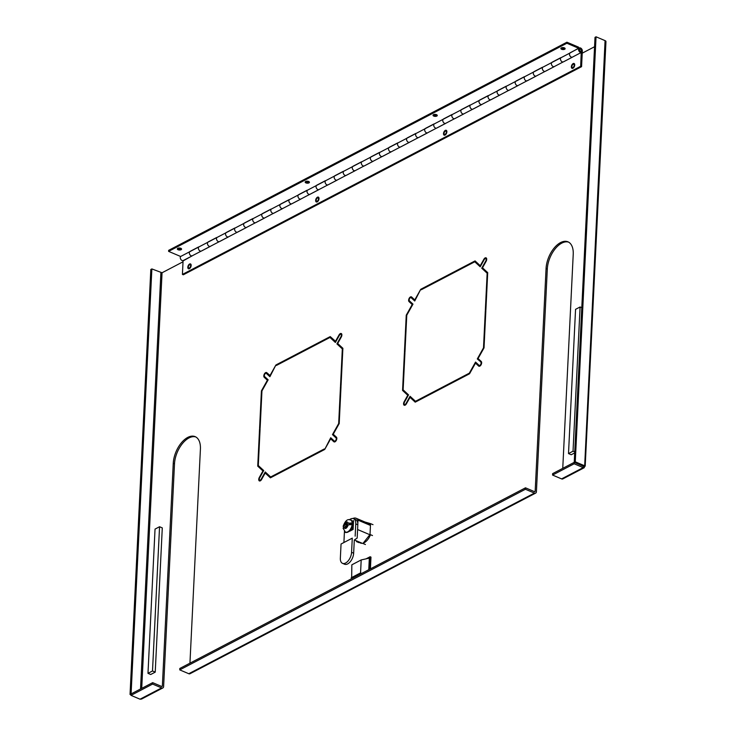 <?xml version="1.0" encoding="UTF-8"?>
<svg xmlns="http://www.w3.org/2000/svg" width="736" height="736" viewBox="0 0 736 736"><rect width="100%" height="100%" fill="white"/><g stroke="black" fill="none" stroke-linecap="round" stroke-linejoin="round"><path stroke-width="1.1" d="M574.724 65.035A2.64 1.454 -67 0 0 574.292 63.627A2.64 1.454 -67 0 0 571.706 65.348A2.64 1.454 -67 0 0 572.258 68.402A2.64 1.454 -67 0 0 574.724 65.035M573.114 64.336A1.785 0.984 -67 0 0 571.973 66.028A1.785 0.984 -67 0 0 572.341 67.565A1.785 0.984 -67 0 0 573.942 66.304A1.785 0.984 -67 0 0 573.74 64.271A1.785 0.984 -67 0 0 573.114 64.336M446.872 131.854A2.64 1.454 -67 0 0 446.439 130.438A2.64 1.454 -67 0 0 443.854 132.158A2.64 1.454 -67 0 0 444.406 135.222A2.64 1.454 -67 0 0 446.872 131.854M445.262 131.146A1.785 0.984 -67 0 0 444.121 132.839A1.785 0.984 -67 0 0 444.489 134.375A1.785 0.984 -67 0 0 446.09 133.115A1.785 0.984 -67 0 0 445.887 131.082A1.785 0.984 -67 0 0 445.262 131.146M319.019 198.665A2.64 1.454 -67 0 0 318.587 197.248A2.64 1.454 -67 0 0 316.002 198.978A2.64 1.454 -67 0 0 316.554 202.032A2.64 1.454 -67 0 0 319.019 198.665M317.409 197.966A1.785 0.984 -67 0 0 316.268 199.649A1.785 0.984 -67 0 0 316.636 201.186A1.785 0.984 -67 0 0 318.237 199.925A1.785 0.984 -67 0 0 318.035 197.901A1.785 0.984 -67 0 0 317.409 197.966M191.167 265.475A2.64 1.454 -67 0 0 190.734 264.068A2.64 1.454 -67 0 0 188.149 265.788A2.64 1.454 -67 0 0 188.701 268.842A2.64 1.454 -67 0 0 191.167 265.475M189.566 264.776A1.785 0.984 -67 0 0 188.416 266.469A1.785 0.984 -67 0 0 188.784 268.005A1.785 0.984 -67 0 0 190.385 266.745A1.785 0.984 -67 0 0 190.182 264.712A1.785 0.984 -67 0 0 189.566 264.776M331.734 438.684L331.476 439.153M333.896 434.829L332.47 434.617L335.993 437.883A1.812 1.003 113 0 1 335.966 439.999A1.812 1.003 113 0 1 334.411 441.112A1.812 1.003 113 0 1 334.245 441.011L330.722 437.745L324.705 449.466L330.666 438.812L334.705 441.922M333.712 435.151L336.794 438.003M331.439 337.714L335.607 342.065M338.33 344.089L342.856 348.772M341.725 334.052A2.668 1.463 -67 0 0 341.145 334.411M403.825 390.512L408.36 395.195M404.809 404.561A2.668 1.463 -67 0 0 404.966 405.232M408.213 395.453L407.772 395.269L404.147 401.746A2.668 1.463 113 0 0 404.22 405.242A2.668 1.463 113 0 0 406.392 403.825L410.016 397.348L415.251 401.571M411.074 397.219L410.817 397.688M411.985 297.362A2.668 1.463 -67 0 0 411.295 297.749M409.897 301.282A2.668 1.463 -67 0 0 410.283 302.137L412.795 304.456M412.086 298.126A1.812 1.003 113 0 1 412.28 298.172A1.812 1.003 113 0 1 412.445 298.273L414.957 300.601M486.551 258.373A2.668 1.463 -67 0 0 485.962 258.722M476.266 262.034L480.433 266.377M483.156 268.41L487.683 273.093M476.56 363.004L476.293 363.474M481.638 362.554L477.296 358.938L483.497 347.852L485.309 310.914L485.852 310.629L484.03 347.88L478.06 358.533L481.224 361.468A2.668 1.463 113 0 1 481.188 364.568A2.668 1.463 113 0 1 478.897 366.215A2.668 1.463 113 0 1 478.658 366.059L475.493 363.133L479.522 366.243M478.722 359.14L481.62 362.324M265.07 376.961A2.668 1.463 -67 0 0 265.466 377.816L267.968 380.144M267.269 373.805A1.812 1.003 113 0 1 267.462 373.851A1.812 1.003 113 0 1 267.619 373.962L270.13 376.28M267.168 373.042A2.668 1.463 -67 0 0 266.469 373.428M261.648 479.366L261.206 479.173L265.245 471.969L270.452 476.79L270.397 477.848L265.19 473.027L270.425 477.259M266.257 472.908L265.99 473.368M259.008 466.192L263.534 470.874M259.992 480.249A2.668 1.463 -67 0 0 260.139 480.912M568.578 242.116A21.27 11.702 -67 0 0 554.953 249.108A21.27 11.702 -67 0 0 547.308 269.017L536.415 491.731A2.438 1.693 62.4 0 1 535.67 493.092L190.017 673.725A2.438 1.693 -117.6 0 1 188.784 673.725L179.759 669.889L525.412 489.256L534.437 493.092A2.438 1.693 62.4 0 0 535.67 493.092M195.767 436.945A21.27 11.702 -67 0 0 182.142 443.937A21.27 11.702 -67 0 0 174.496 463.846L163.613 686.55A2.438 1.693 -117.6 0 1 162.868 687.921A2.438 1.693 -117.6 0 1 161.626 687.912L140.033 699.2L141.505 699.08L162.868 687.921M339.112 423.715L338.68 423.531L332.47 434.617M340.998 386.814L340.483 386.593L338.68 423.531M330.666 438.812L333.831 441.738A2.668 1.463 113 0 0 334.08 441.894A2.668 1.463 113 0 0 336.361 440.257A2.668 1.463 113 0 0 336.407 437.147L333.242 434.222L339.204 423.559L341.026 386.308L340.483 386.593M341.881 334.724L340.888 334.3A1.812 1.003 113 0 0 339.416 335.266L335.386 342.47L330.179 337.649L330.225 336.591L335.874 341.596M335.432 341.412L339.057 334.935A2.668 1.463 113 0 1 341.219 333.518A2.668 1.463 113 0 1 341.302 337.005L337.677 343.482L342.884 348.303L341.062 385.554L340.52 385.839L342.323 348.901L342.847 349.122M342.323 348.901L336.913 343.887L338.155 344.42M336.913 343.887L340.943 336.674L341.375 336.867M340.888 334.3A1.812 1.003 113 0 1 340.943 336.674M330.179 337.649L331.421 338.183M403.806 390.982L402.564 390.448L407.772 395.269M404.901 353.418L404.386 353.197L402.564 390.448M410.016 397.348L415.224 402.169L415.27 401.102L410.062 396.281L406.033 403.494A1.812 1.003 113 0 1 404.561 404.46A1.812 1.003 113 0 1 404.506 402.077L408.535 394.873L403.126 389.85L404.929 352.912L404.386 353.197M412.28 298.172L411.038 297.638A1.812 1.003 113 0 0 409.483 298.761A1.812 1.003 113 0 0 409.455 300.877L412.979 304.134L406.769 315.22L404.966 352.167L404.423 352.443L406.244 315.192L412.206 304.538L409.041 301.613A2.668 1.463 113 0 1 409.087 298.503A2.668 1.463 113 0 1 411.369 296.856A2.668 1.463 113 0 1 411.617 297.013L414.773 299.948L420.744 289.285L414.727 301.006L411.203 297.749L412.445 298.273M406.244 315.192L406.76 315.413M370.208 535.366A10.782 5.925 113 0 1 363.271 543.076M362.324 543.288A10.782 5.925 113 0 1 360.502 543.048A10.782 5.925 113 0 1 359.628 542.515M486.698 259.035L485.714 258.621A1.812 1.003 113 0 0 484.242 259.578L480.203 266.791L474.996 261.97L475.051 260.903L480.258 265.724L483.883 259.247A2.668 1.463 113 0 1 486.045 257.83A2.668 1.463 113 0 1 486.128 261.326L482.503 267.803L487.71 272.624L485.889 309.874L485.346 310.16L487.149 273.222L487.664 273.442M487.149 273.222L481.73 268.208L482.972 268.732M481.73 268.208L485.769 260.995L486.202 261.179M485.714 258.621A1.812 1.003 113 0 1 485.769 260.995M474.996 261.97L476.238 262.494M415.803 401.129L469.025 373.318L468.988 374.072L415.766 401.884L415.803 401.129L416.576 401.46M422.059 289.331L421.286 289L421.25 289.754L474.472 261.942L474.508 261.188L421.286 289M475.493 363.133L469.531 373.787L469.577 372.72L470.019 372.913M469.577 372.72L475.548 362.066L479.062 365.323A1.812 1.003 113 0 0 479.228 365.433A1.812 1.003 113 0 0 480.783 364.311A1.812 1.003 113 0 0 480.82 362.195M477.296 358.938L478.538 359.462M485.309 310.914L485.824 311.135M261.942 391.101L261.418 390.88L267.389 380.218L267.821 380.411M267.389 380.218L264.224 377.292A2.668 1.463 113 0 1 264.261 374.182A2.668 1.463 113 0 1 266.552 372.545A2.668 1.463 113 0 1 266.791 372.701L270.397 375.811M269.956 375.627L275.917 364.973L269.9 376.694L266.377 373.428L267.619 373.962M261.418 390.88L259.596 428.131L260.139 427.846L261.952 390.908L268.152 379.822L264.629 376.556A1.812 1.003 113 0 1 264.656 374.44A1.812 1.003 113 0 1 266.211 373.327A1.812 1.003 113 0 1 266.377 373.428M270.977 476.818L324.199 448.997L324.162 449.751L270.94 477.563L270.977 476.818L271.75 477.14M276.423 365.442L329.645 337.622L329.682 336.876L276.46 364.688L276.423 365.442M277.233 365.019L276.46 364.688M265.19 473.027L261.565 479.504A2.668 1.463 113 0 1 259.403 480.921A2.668 1.463 113 0 1 259.32 477.434L262.945 470.957L263.387 471.141M262.945 470.957L257.738 466.136L258.98 466.661M257.738 466.136L259.56 428.886L260.084 429.106M259.56 428.886L260.102 428.6L258.299 465.538L263.718 470.552L259.679 477.765A1.812 1.003 113 0 0 259.734 480.139A1.812 1.003 113 0 0 261.206 479.173M547.308 269.017L546.066 268.493L535.173 491.197A0.819 0.57 -117.6 0 1 534.511 491.657L525.486 487.821L525.412 489.256M546.066 268.493A21.27 11.702 113 0 1 554.061 248.142A21.27 11.702 113 0 1 567.962 241.822A21.27 11.702 113 0 1 573.224 254.306L562.755 468.344M583.63 466.09L585.194 466.155L605.958 41.566A2.438 1.132 -177.2 0 0 605.075 40.636L584.642 466.523L584.191 467.737L562.828 478.906A2.438 1.693 -117.6 0 1 561.596 478.897L552.57 475.06L574.163 463.781L583.188 467.618L561.596 478.897M574.163 463.781L574.227 462.346L575.267 461.803L584.292 465.64L583.262 466.182L574.236 462.346L552.635 473.634L552.57 475.06M584.191 467.737L583.188 467.618L583.252 466.182L574.227 462.346L595.019 37.343L596.05 36.8L605.075 40.636M131.026 694.894L130.042 694.471L150.825 269.468L151.864 268.925L162.049 272.762L183.034 261.795M582.231 53.176L594.559 46.736M140.033 699.2L131.008 695.364L152.6 684.075L161.626 687.912M174.496 463.846L173.254 463.321L162.362 686.026A0.819 0.57 -117.6 0 1 161.699 686.486L152.674 682.649L152.6 684.075M173.254 463.321A21.27 11.702 113 0 1 181.258 442.971A21.27 11.702 113 0 1 195.16 436.641A21.27 11.702 113 0 1 200.413 449.126L189.943 663.173M525.486 487.821L179.823 668.463L179.759 669.889M575.267 461.803L596.05 36.8M151.864 268.925L131.082 693.938M131.008 695.364L131.072 693.938L152.674 682.649M130.042 694.471L131.072 693.928M370.401 568.864L370.981 557.115L370.107 556.738L366.077 558.845M369.49 569.342L370.107 556.738M351.652 578.662L351.845 564.816L361.192 559.93L369.334 558.127L368.764 569.719M361.597 573.473L360.566 572.893L351.21 577.778M361.192 559.93L360.566 572.893M580.088 306.976L573.031 451.214L568.505 453.578L575.561 309.341L580.088 306.976L581.799 307.703M574.742 451.932L573.031 451.214M568.505 453.578L571.237 454.738L574.696 452.925M147.982 673.339L150.705 674.498L155.232 672.134L162.288 527.896L159.556 526.737L155.038 529.101L147.982 673.339L152.508 670.974L159.556 526.737M155.232 672.134L152.508 670.974M554.199 66.654A2.466 1.711 -117.6 0 1 551.88 65.366A2.466 1.711 -117.6 0 1 551.715 62.569L569.811 53.102A2.466 1.711 -117.6 0 0 569.986 55.908A2.466 1.711 -117.6 0 0 572.304 57.196L563.252 61.925M554.199 66.626L545.146 71.383M536.093 76.093L527.04 80.85M524.437 76.673L515.936 81.107A2.466 1.711 -117.6 0 0 515.458 83.876A2.466 1.711 -117.6 0 0 517.905 85.597L526.958 80.868A2.466 1.711 62.4 0 1 524.685 79.488A2.466 1.711 62.4 0 1 524.575 76.728L515.522 81.466A2.466 1.711 -117.6 0 0 515.678 84.29A2.466 1.711 -117.6 0 0 517.997 85.578L508.944 90.307M499.891 95.008L490.838 99.765M481.786 104.475L472.733 109.222M470.286 105.119L461.214 109.839A2.466 1.711 -117.6 0 0 461.371 112.672A2.466 1.711 -117.6 0 0 463.68 113.96L454.636 118.689M445.584 123.39L436.531 128.147M427.478 132.848L418.425 137.604M391.276 151.8A2.466 1.711 -117.6 0 1 388.958 150.512A2.466 1.711 -117.6 0 1 388.783 147.706L406.888 138.248A2.466 1.711 -117.6 0 0 407.054 141.054A2.466 1.711 -117.6 0 0 409.372 142.342L400.32 147.071M391.276 151.772L382.223 156.529M373.17 161.23L364.118 165.986M361.505 161.81L353.013 166.253A2.466 1.711 -117.6 0 0 352.535 169.013A2.466 1.711 -117.6 0 0 354.982 170.743L364.026 166.014A2.466 1.711 62.4 0 1 361.753 164.634A2.466 1.711 62.4 0 1 361.652 161.874L352.599 166.603A2.466 1.711 -117.6 0 0 352.746 169.436A2.466 1.711 -117.6 0 0 355.065 170.715L346.012 175.453M336.968 180.154L327.916 184.911M318.863 189.612L309.81 194.368M300.757 199.134L291.934 203.734A2.466 1.711 62.4 0 1 289.487 202.694A2.466 1.711 62.4 0 1 289.22 199.741L298.273 195.012A2.466 1.711 -117.6 0 0 298.439 197.809A2.466 1.711 -117.6 0 0 300.757 199.097L291.704 203.826M282.661 208.536L273.608 213.293M264.555 217.994L255.502 222.75M252.89 218.574L244.398 223.017A2.466 1.711 -117.6 0 0 243.91 225.777A2.466 1.711 -117.6 0 0 246.358 227.498L255.41 222.769A2.466 1.711 62.4 0 1 253.138 221.389A2.466 1.711 62.4 0 1 253.037 218.638L243.984 223.367A2.466 1.711 -117.6 0 0 244.131 226.191A2.466 1.711 -117.6 0 0 246.45 227.479L237.397 232.208M228.344 236.918L219.291 241.675M210.248 246.376L201.195 251.132M210.248 246.404A2.466 1.711 -117.6 0 1 207.929 245.116A2.466 1.711 -117.6 0 1 207.754 242.31L189.676 251.749A2.466 1.711 -117.6 0 0 189.824 254.573A2.466 1.711 -117.6 0 0 192.142 255.861L183.071 260.921L182.418 274.418L580.676 66.286L581.302 50.692M581.44 50.609A1.306 0.902 -117.6 0 0 579.839 49.027A1.306 0.902 -117.6 0 0 580.879 51.4L581.265 52.486L572.212 57.215A2.466 1.711 -117.6 0 1 569.765 55.494A2.466 1.711 -117.6 0 1 570.244 52.725L579.296 47.996A2.466 1.711 -117.6 0 1 581.339 48.548A2.466 1.711 -117.6 0 1 582.332 50.996L581.569 66.672L580.676 66.286M581.265 52.486A2.466 1.711 -117.6 0 1 578.818 50.756A2.466 1.711 -117.6 0 1 579.296 47.996M182.418 274.418L183.31 274.795L581.569 66.672M210.238 246.431L201.425 251.04A2.466 1.711 62.4 0 1 198.968 249.992A2.466 1.711 62.4 0 1 198.711 247.038A2.466 1.711 62.4 0 0 198.83 249.771A2.466 1.711 62.4 0 0 201.103 251.151L192.05 255.88A2.466 1.711 -117.6 0 1 189.603 254.159A2.466 1.711 -117.6 0 1 190.09 251.399L198.582 246.956M207.773 242.291L216.844 237.562A2.466 1.711 62.4 0 0 216.936 240.313A2.466 1.711 62.4 0 0 219.208 241.693L210.156 246.422A2.466 1.711 -117.6 0 1 207.708 244.702A2.466 1.711 -117.6 0 1 208.187 241.932L216.688 237.498M243.966 223.394L234.913 228.123A2.466 1.711 62.4 0 0 235.042 230.856A2.466 1.711 62.4 0 0 237.314 232.236L228.261 236.964A2.466 1.711 -117.6 0 1 225.814 235.235A2.466 1.711 -117.6 0 1 226.292 232.475L234.784 228.031M271.133 209.171A2.466 1.711 62.4 0 0 271.244 211.931A2.466 1.711 62.4 0 0 273.516 213.311L264.463 218.04A2.466 1.711 -117.6 0 1 262.016 216.32A2.466 1.711 -117.6 0 1 262.494 213.55L270.995 209.116M280.186 204.442L289.257 199.723A2.466 1.711 62.4 0 0 289.349 202.474A2.466 1.711 62.4 0 0 291.622 203.854L282.569 208.582A2.466 1.711 -117.6 0 1 280.122 206.853A2.466 1.711 -117.6 0 1 280.6 204.093L289.092 199.658M307.344 190.256A2.466 1.711 62.4 0 0 307.446 193.007A2.466 1.711 62.4 0 0 309.718 194.387L300.674 199.125A2.466 1.711 -117.6 0 1 298.227 197.395A2.466 1.711 -117.6 0 1 298.706 194.635L307.197 190.192M316.397 185.527L325.459 180.798A2.466 1.711 62.4 0 0 325.551 183.549A2.466 1.711 62.4 0 0 327.824 184.929L318.771 189.658A2.466 1.711 -117.6 0 1 316.324 187.938A2.466 1.711 -117.6 0 1 316.802 185.178L325.303 180.734M352.581 166.63L343.528 171.359A2.466 1.711 62.4 0 0 343.657 174.092A2.466 1.711 62.4 0 0 345.929 175.472L336.876 180.2A2.466 1.711 -117.6 0 1 334.429 178.471A2.466 1.711 -117.6 0 1 334.908 175.711L343.408 171.276M370.705 157.145L379.767 152.416A2.466 1.711 62.4 0 0 379.859 155.167A2.466 1.711 62.4 0 0 382.131 156.547L373.078 161.276A2.466 1.711 -117.6 0 1 370.631 159.556A2.466 1.711 -117.6 0 1 371.119 156.796L379.61 152.352M409.372 142.37L400.559 146.979A2.466 1.711 62.4 0 1 398.102 145.93A2.466 1.711 62.4 0 1 397.836 142.977A2.466 1.711 62.4 0 0 397.964 145.71A2.466 1.711 62.4 0 0 400.237 147.09L391.184 151.818A2.466 1.711 -117.6 0 1 388.737 150.098A2.466 1.711 -117.6 0 1 389.215 147.329L397.716 142.894M406.907 138.221L415.978 133.501A2.466 1.711 62.4 0 0 416.07 136.252A2.466 1.711 62.4 0 0 418.342 137.632L409.29 142.361A2.466 1.711 -117.6 0 1 406.842 140.631A2.466 1.711 -117.6 0 1 407.321 137.871L415.812 133.437M434.065 124.034A2.466 1.711 62.4 0 0 434.166 126.785A2.466 1.711 62.4 0 0 436.439 128.165L427.386 132.903A2.466 1.711 -117.6 0 1 424.939 131.174A2.466 1.711 -117.6 0 1 425.426 128.414L433.918 123.97M445.584 123.418A2.466 1.711 -117.6 0 1 443.265 122.13A2.466 1.711 -117.6 0 1 443.1 119.324L452.18 114.577A2.466 1.711 62.4 0 0 452.272 117.328A2.466 1.711 62.4 0 0 454.544 118.708L445.492 123.436A2.466 1.711 -117.6 0 1 443.044 121.716A2.466 1.711 -117.6 0 1 443.523 118.956L452.024 114.512M470.267 105.11A2.466 1.711 62.4 0 0 470.378 107.87A2.466 1.711 62.4 0 0 472.65 109.25L463.597 113.979A2.466 1.711 -117.6 0 1 461.15 112.249A2.466 1.711 -117.6 0 1 461.628 109.489L470.12 105.055M488.373 95.652A2.466 1.711 62.4 0 0 488.474 98.403A2.466 1.711 62.4 0 0 490.746 99.792L481.703 104.521A2.466 1.711 -117.6 0 1 479.256 102.792A2.466 1.711 -117.6 0 1 479.734 100.032L488.226 95.588M515.504 81.484L506.451 86.213A2.466 1.711 62.4 0 0 506.58 88.946A2.466 1.711 62.4 0 0 508.852 90.326L499.799 95.054A2.466 1.711 -117.6 0 1 497.352 93.334A2.466 1.711 -117.6 0 1 497.83 90.574L506.331 86.13M542.68 67.27A2.466 1.711 62.4 0 0 542.782 70.03A2.466 1.711 62.4 0 0 545.054 71.41L536.01 76.139A2.466 1.711 -117.6 0 1 533.563 74.41A2.466 1.711 -117.6 0 1 534.042 71.65L542.533 67.206M572.295 57.224L563.482 61.833A2.466 1.711 62.4 0 1 561.025 60.784A2.466 1.711 62.4 0 1 560.768 57.831A2.466 1.711 62.4 0 0 560.887 60.564A2.466 1.711 62.4 0 0 563.16 61.944L554.107 66.672A2.466 1.711 -117.6 0 1 551.66 64.952A2.466 1.711 -117.6 0 1 552.147 62.192L560.639 57.748M569.83 53.084L578.597 48.226L566.867 43.24L168.608 251.372L180.642 256.487M225.878 232.824L234.95 228.105M262.08 213.909L271.152 209.18M298.292 194.985L307.354 190.265M334.494 176.06L343.565 171.341M425.012 128.763L434.074 124.044A2.466 1.711 62.4 0 0 434.304 127.015A2.466 1.711 62.4 0 0 436.761 128.055L445.584 123.446M479.32 100.381L488.382 95.662M497.426 90.924L506.488 86.195M533.628 71.999L542.699 67.28M561.366 47.877A2.125 0.984 2.8 0 1 563.748 47.674A2.125 0.984 2.8 0 1 565.128 48.677A2.125 0.984 2.8 0 1 562.957 49.56A2.125 0.984 2.8 0 1 560.878 48.466A2.125 0.984 2.8 0 1 561.366 47.877M433.513 114.687A2.125 0.984 2.8 0 1 435.896 114.485A2.125 0.984 2.8 0 1 437.276 115.488A2.125 0.984 2.8 0 1 435.105 116.371A2.125 0.984 2.8 0 1 433.026 115.276A2.125 0.984 2.8 0 1 433.513 114.687M305.67 181.498A2.125 0.984 2.8 0 1 308.044 181.295A2.125 0.984 2.8 0 1 309.424 182.298A2.125 0.984 2.8 0 1 307.252 183.181A2.125 0.984 2.8 0 1 305.173 182.096A2.125 0.984 2.8 0 1 305.67 181.498M177.818 248.317A2.125 0.984 2.8 0 1 180.191 248.115A2.125 0.984 2.8 0 1 181.571 249.118A2.125 0.984 2.8 0 1 179.4 250.001A2.125 0.984 2.8 0 1 177.321 248.906A2.125 0.984 2.8 0 1 177.818 248.317M551.715 62.569L542.662 67.298A2.466 1.711 62.4 0 0 542.929 70.251A2.466 1.711 62.4 0 0 545.376 71.291L554.199 66.682M536.093 76.112A2.466 1.711 -117.6 0 1 533.775 74.833A2.466 1.711 -117.6 0 1 533.609 72.027L524.556 76.756A2.466 1.711 62.4 0 0 524.823 79.709A2.466 1.711 62.4 0 0 527.27 80.758L536.093 76.148M506.451 86.213A2.466 1.711 62.4 0 0 506.718 89.166A2.466 1.711 62.4 0 0 509.174 90.215L517.988 85.606M499.891 95.036A2.466 1.711 -117.6 0 1 497.573 93.748A2.466 1.711 -117.6 0 1 497.407 90.942L488.354 95.68A2.466 1.711 62.4 0 0 488.621 98.633A2.466 1.711 62.4 0 0 491.068 99.673L499.891 95.064M481.786 104.494A2.466 1.711 -117.6 0 1 479.467 103.215A2.466 1.711 -117.6 0 1 479.302 100.409L470.249 105.138A2.466 1.711 62.4 0 0 470.516 108.091A2.466 1.711 62.4 0 0 472.963 109.14L481.786 104.53M461.196 109.866L452.143 114.595A2.466 1.711 62.4 0 0 452.41 117.548A2.466 1.711 62.4 0 0 454.866 118.597L463.68 113.988M427.478 132.876A2.466 1.711 -117.6 0 1 425.16 131.588A2.466 1.711 -117.6 0 1 424.994 128.791L415.941 133.52A2.466 1.711 62.4 0 0 416.208 136.473A2.466 1.711 62.4 0 0 418.655 137.512L427.478 132.903M388.783 147.706L379.739 152.435A2.466 1.711 62.4 0 0 379.997 155.388A2.466 1.711 62.4 0 0 382.453 156.437L391.267 151.828M373.17 161.258A2.466 1.711 -117.6 0 1 370.852 159.97A2.466 1.711 -117.6 0 1 370.686 157.164L361.634 161.902A2.466 1.711 62.4 0 0 361.9 164.855A2.466 1.711 62.4 0 0 364.348 165.894L373.17 161.285M343.528 171.359A2.466 1.711 62.4 0 0 343.795 174.312A2.466 1.711 62.4 0 0 346.242 175.361L355.065 170.752M336.968 180.182A2.466 1.711 -117.6 0 1 334.65 178.894A2.466 1.711 -117.6 0 1 334.475 176.088L325.422 180.817A2.466 1.711 62.4 0 0 325.689 183.77A2.466 1.711 62.4 0 0 328.146 184.819L336.959 180.21M318.863 189.64A2.466 1.711 -117.6 0 1 316.544 188.352A2.466 1.711 -117.6 0 1 316.379 185.546L307.326 190.284A2.466 1.711 62.4 0 0 307.593 193.237A2.466 1.711 62.4 0 0 310.04 194.276L318.863 189.667M282.652 208.564A2.466 1.711 -117.6 0 1 280.342 207.276A2.466 1.711 -117.6 0 1 280.168 204.47L271.115 209.199A2.466 1.711 62.4 0 0 271.382 212.152A2.466 1.711 62.4 0 0 273.838 213.201L282.652 208.592M264.555 218.022A2.466 1.711 -117.6 0 1 262.237 216.734A2.466 1.711 -117.6 0 1 262.071 213.928L253.018 218.656A2.466 1.711 62.4 0 0 253.276 221.61A2.466 1.711 62.4 0 0 255.732 222.658L264.555 218.049M234.913 228.123A2.466 1.711 62.4 0 0 235.18 231.076A2.466 1.711 62.4 0 0 237.627 232.116L246.45 227.507M228.344 236.937A2.466 1.711 -117.6 0 1 226.026 235.658A2.466 1.711 -117.6 0 1 225.86 232.852L216.807 237.581A2.466 1.711 62.4 0 0 217.074 240.534A2.466 1.711 62.4 0 0 219.53 241.583L228.344 236.974M566.867 43.24L566.922 42.21L168.654 250.341L168.608 251.372M189.658 251.767L180.605 256.505A2.466 1.711 62.4 0 0 180.872 259.458A2.466 1.711 62.4 0 0 183.319 260.498L192.142 255.889M578.597 48.226L578.652 47.196L566.922 42.21M561.218 47.969A2.125 0.984 -177.2 0 0 564.843 48.144M433.366 114.779A2.125 0.984 -177.2 0 0 436.991 114.954M305.514 181.59A2.125 0.984 -177.2 0 0 309.138 181.774M177.661 248.409A2.125 0.984 -177.2 0 0 181.286 248.584M443.1 119.324L434.047 124.053M581.311 50.554A1.132 0.791 -117.6 0 1 579.738 50.554A1.132 0.791 -117.6 0 1 580.851 49.432A1.132 0.791 -117.6 0 1 581.311 50.554M352.802 518.521A10.322 5.676 113 0 1 356.15 518.273A10.322 5.676 113 0 1 358 520.14L370.456 525.43M369.831 534.722L357.595 529.524M358 520.14L357.825 523.71M350.833 530.104L352.912 529.552M347.668 532.294L346.509 532.358M353.519 521.106L352.075 521.143M352.342 529.313L352.452 527.114M352.682 522.321L352.765 520.784M356.472 540.85L356.436 541.586L362.958 543.472L370.015 534.492L370.548 523.636L364.982 522.026M373.014 524.676L370.548 523.636M372.48 535.541L370.015 534.492M365.424 544.52L362.958 543.472M358.901 542.634L356.436 541.586M351.578 552.322L352.277 538.154L341.053 544.014L340.354 558.192A8.795 4.839 -67 0 0 342.525 563.353A8.795 4.839 -67 0 0 348.275 560.74A8.795 4.839 -67 0 0 351.578 552.322L353.648 553.205L354.301 540.022L357.172 538.044L357.825 524.768A8.795 4.839 -67 0 0 355.654 519.607L353.584 518.724A8.795 4.839 -67 0 0 349.388 519.791M352.277 538.154L341.053 544.014M357.825 524.768L355.755 523.885L355.157 536.176M342.525 563.353L344.604 564.236A8.795 4.839 -67 0 0 350.345 561.614A8.795 4.839 -67 0 0 353.648 553.205M344.448 531.337L343.933 542.046M355.755 523.885A8.795 4.839 -67 0 0 353.584 518.724M353.041 520.904L353.538 520.637L353.105 529.442L349.784 531.18M343.703 527.243L343.142 526.332L345.754 524.584L345.837 522.891L346.555 522.514L346.472 524.207L348.413 523.195L351.964 522.992L348.855 524.612M346.362 526.507L345.672 526.212L345.589 527.905L346.316 527.528L346.398 525.835L348.33 524.823L351.882 524.621L351.964 522.992M345.672 526.212L343.059 528.108L345.267 531.953C344.549 533.545 352.719 531.953 352.958 524.566C352.01 520.867 351.146 519.322 350.364 519.947A6.541 3.597 113 0 1 352.204 523.857A6.541 3.597 113 0 1 349.628 530.27A6.541 3.597 113 0 1 345.267 531.953M345.754 524.584L347.429 525.292M346.389 525.9L345.736 526.24M348.156 524.915L346.472 524.207M347.53 524.648L347.502 525.256M345.837 522.891L346.527 523.186M336.821 438.233L335.993 437.883M333.831 441.738L334.356 441.959M409.041 301.613L410.283 302.137M478.658 366.059L479.182 366.28M264.224 377.292L265.466 377.816M534.437 493.092L188.784 673.725M535.173 491.197L534.391 491.611M141.717 688.372L162.049 272.762M162.362 686.026L161.58 686.44M140.53 688.997L160.89 272.762M343.813 525.596C345.497 521.732 347.024 520.941 348.413 523.195M348.33 524.823C346.647 528.678 345.12 529.478 343.74 527.224M335.395 441.536L334.411 441.112M405.545 404.874L404.561 404.46M480.222 365.856L479.228 365.433M267.462 373.851L266.211 373.327M260.719 480.562L259.734 480.139M369.996 524.152L356.15 518.273M361.919 543.159L354.384 539.957M350.364 519.947C347.548 518.714 345.138 520.849 343.142 526.332"/></g></svg>
